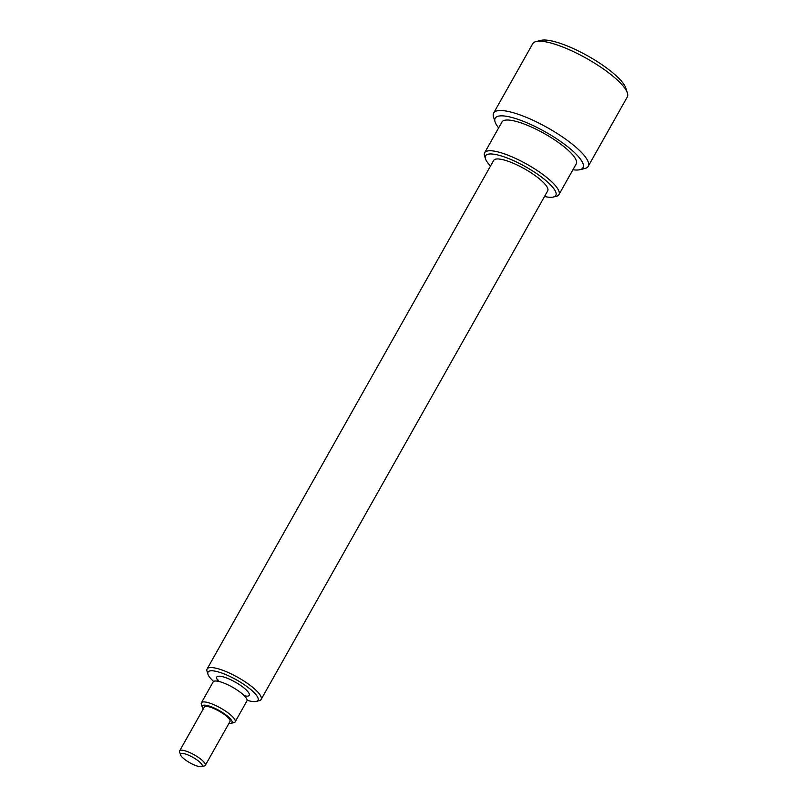<?xml version="1.0" encoding="UTF-8"?>
<svg xmlns="http://www.w3.org/2000/svg" width="807" height="807" viewBox="0 0 807 807"><rect width="100%" height="100%" fill="white"/><g stroke="black" fill="none" stroke-linecap="round" stroke-linejoin="round"><path stroke-width="1.21" d="M202.264 707.184L201.336 704.259A19.378 4.872 29.4 0 1 201.377 702.826A19.378 4.872 29.4 0 1 227.544 712.49A19.378 4.872 29.4 0 1 235.15 721.851A19.378 4.872 29.4 0 1 233.949 722.628L230.963 723.354A17.058 4.287 -150.6 0 0 225.324 714.437A17.058 4.287 -150.6 0 0 209.195 706.054A17.058 4.287 -150.6 0 0 202.264 707.184A17.058 4.287 -150.6 0 0 203.263 708.96M201.377 702.826L213.159 681.905A19.378 4.872 29.4 0 1 239.326 691.569A19.378 4.872 29.4 0 1 246.932 700.94L235.15 721.851M180.536 754.888L179.608 751.963A14.728 3.702 29.4 0 1 179.648 750.873A14.728 3.702 29.4 0 1 199.531 758.217A14.728 3.702 29.4 0 1 205.311 765.329A14.728 3.702 29.4 0 1 204.393 765.924L201.407 766.65A12.408 3.117 -150.6 0 0 197.311 760.164A12.408 3.117 -150.6 0 0 185.58 754.061A12.408 3.117 -150.6 0 0 180.536 754.888A12.408 3.117 -150.6 0 0 185.439 759.962A12.408 3.117 -150.6 0 0 201.407 766.65M179.648 750.873L204.322 707.073A14.728 3.702 29.4 0 1 224.205 714.417A14.728 3.702 29.4 0 1 229.995 721.529L205.311 765.329M247.103 700.294A28.689 7.213 -150.6 0 0 256.212 701.424A28.689 7.213 -150.6 0 0 246.73 686.414A28.689 7.213 -150.6 0 0 219.615 672.312A28.689 7.213 -150.6 0 0 207.944 674.228A28.689 7.213 -150.6 0 0 213.633 681.431M207.944 674.228L207.016 671.293A31.009 7.798 29.4 0 1 207.086 669.003A31.009 7.798 29.4 0 1 248.949 684.467A31.009 7.798 29.4 0 1 261.115 699.457A31.009 7.798 29.4 0 1 259.198 700.698L256.212 701.424M544.523 196.494A40.32 10.138 -150.6 0 0 553.309 197.039A40.32 10.138 -150.6 0 0 539.984 175.946A40.32 10.138 -150.6 0 0 501.873 156.124A40.32 10.138 -150.6 0 0 485.471 158.818A40.32 10.138 -150.6 0 0 490.485 166.05M485.471 158.818L484.543 155.882A42.64 10.723 29.4 0 1 484.644 152.735A42.64 10.723 29.4 0 1 542.203 173.999A42.64 10.723 29.4 0 1 558.938 194.598A42.64 10.723 29.4 0 1 556.295 196.313L553.309 197.039M572.94 169.763A50.397 12.68 -150.6 0 0 579.88 169.702A50.397 12.68 -150.6 0 0 563.225 143.333A50.397 12.68 -150.6 0 0 515.592 118.558A50.397 12.68 -150.6 0 0 495.084 121.928A50.397 12.68 -150.6 0 0 498.635 127.889M495.084 121.928L493.541 117.035A54.271 13.648 29.4 0 1 493.662 113.03A54.271 13.648 29.4 0 1 566.918 140.095A54.271 13.648 29.4 0 1 588.222 166.313A54.271 13.648 29.4 0 1 584.863 168.492L579.88 169.702M536.07 41.561L541.053 40.35A50.397 12.68 29.4 0 1 605.956 67.506A50.397 12.68 29.4 0 1 625.849 88.124L627.392 93.017A54.271 13.648 -150.6 0 0 605.966 70.804A54.271 13.648 -150.6 0 0 536.07 41.561A54.271 13.648 -150.6 0 0 532.711 43.739L493.662 113.03M558.938 194.598L576.248 163.871A42.64 10.723 -150.6 0 0 559.513 143.273A42.64 10.723 -150.6 0 0 501.954 122.008L484.644 152.735M207.086 669.003L493.662 160.401A31.009 7.798 29.4 0 1 535.525 175.865A31.009 7.798 29.4 0 1 547.701 190.856L261.115 699.457M588.222 166.313L627.271 97.022A54.271 13.648 -150.6 0 0 627.392 93.017M228.926 723.415A17.058 4.287 -150.6 0 0 230.963 723.354M218.183 680.795A18.611 4.681 29.4 0 1 222.228 676.609A18.611 4.681 29.4 0 1 241.898 686.333A18.611 4.681 29.4 0 1 245.288 696.068M217.971 681.259L218.233 680.109L218.556 680.715M245.157 695.705L245.853 695.674L244.995 696.481"/></g></svg>
